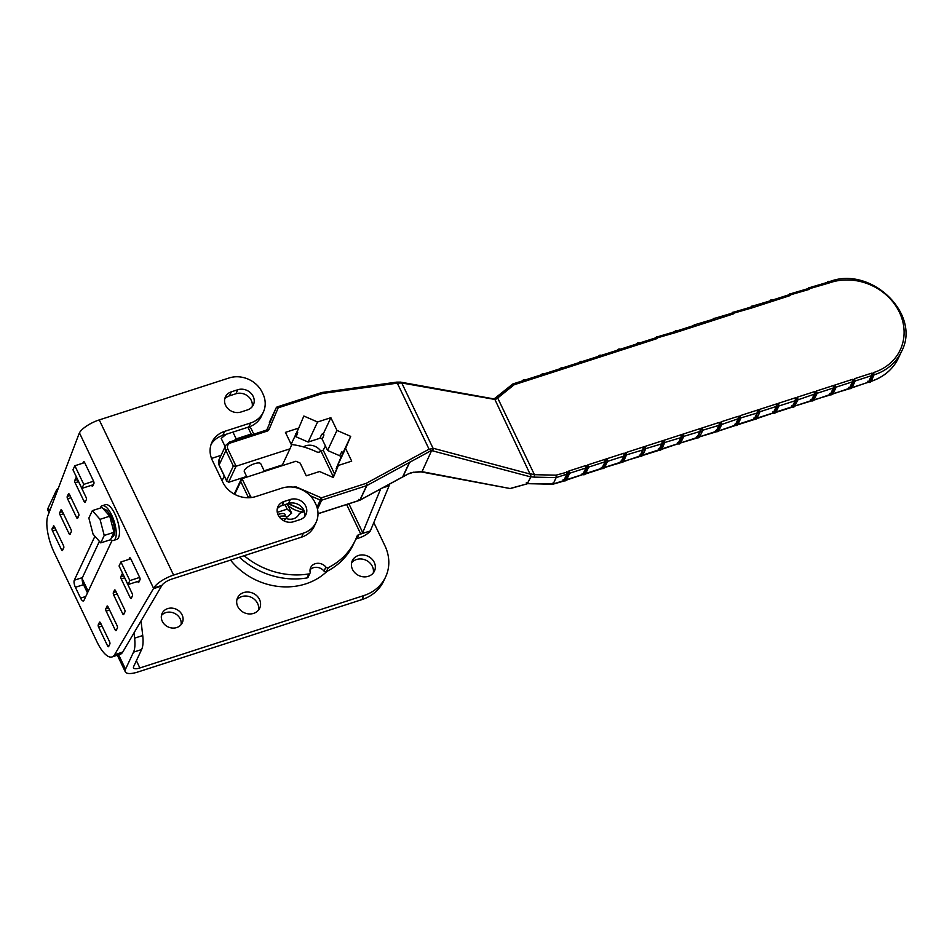 <?xml version="1.0" encoding="UTF-8"?>
<svg xmlns="http://www.w3.org/2000/svg" width="952" height="952" viewBox="0 0 952 952"><rect width="100%" height="100%" fill="white"/><g stroke="black" fill="none" stroke-linecap="round" stroke-linejoin="round"><path stroke-width="1.43" d="M79.254 433.208A29.191 10.365 -107.9 0 0 79.111 433.577L47.957 515.472A29.191 10.365 -107.9 0 0 54.133 552.434L97.056 642.017A29.191 10.365 -107.9 0 0 112.05 656.939A29.191 10.365 -107.9 0 0 114.609 654.69L153.415 588.693A29.191 10.365 -107.9 0 0 153.593 588.36L79.432 432.851A18.243 6.057 -25.6 0 1 99.246 419.915L229.075 377.968A25.537 22.312 25.1 0 1 262.205 392.343L262.942 393.902A25.537 22.312 25.1 0 1 263.347 412.085A25.537 22.312 25.1 0 1 250.638 422.962L248.758 426.984L222.792 435.373A25.537 22.312 25.1 0 0 211.13 444.298M98.258 624.821L99.46 622.251A1.821 0.643 72.1 0 1 99.639 622.061A1.821 0.643 72.1 0 1 100.579 623.001L109.504 641.612A1.821 0.643 72.1 0 1 109.873 643.968L108.659 646.539A1.821 0.643 72.1 0 1 108.48 646.729A1.821 0.643 72.1 0 1 107.54 645.789L98.615 627.178A1.821 0.643 72.1 0 1 98.258 624.821L101.019 623.917M128.948 559.383L129.603 557.979A1.821 0.643 72.1 0 1 129.781 557.801A1.821 0.643 72.1 0 1 130.721 558.729L139.646 577.352A1.821 0.643 72.1 0 1 140.004 579.708L138.802 582.279A1.821 0.643 72.1 0 1 138.623 582.469A1.821 0.643 72.1 0 1 137.683 581.529L137.659 581.482M120.856 576.626L122.07 574.056A1.821 0.643 72.1 0 1 122.249 573.866A1.821 0.643 72.1 0 1 123.189 574.794L132.102 593.417A1.821 0.643 72.1 0 1 132.471 595.773L131.269 598.344A1.821 0.643 72.1 0 1 131.09 598.534A1.821 0.643 72.1 0 1 130.15 597.594L121.225 578.971A1.821 0.643 72.1 0 1 120.856 576.626L123.629 575.722M113.324 592.691L114.526 590.121A1.821 0.643 72.1 0 1 114.716 589.931A1.821 0.643 72.1 0 1 115.644 590.859L124.569 609.482A1.821 0.643 72.1 0 1 124.938 611.838L123.736 614.409A1.821 0.643 72.1 0 1 123.546 614.599A1.821 0.643 72.1 0 1 122.618 613.659L113.693 595.036A1.821 0.643 72.1 0 1 113.324 592.691L116.096 591.787M61.333 509.832L59.69 512.545L62.463 511.652M60.904 509.974A1.821 0.643 72.1 0 1 61.083 509.784A1.821 0.643 72.1 0 1 62.023 510.724L70.936 529.348A1.821 0.643 72.1 0 1 71.305 531.692L70.103 534.262A1.821 0.643 72.1 0 1 69.924 534.453A1.821 0.643 72.1 0 1 68.984 533.525L60.059 514.901A1.821 0.643 72.1 0 1 59.69 512.545M107.433 606.043L105.791 608.756L108.564 607.852M109.587 609.994L106.16 611.113A1.821 0.643 72.1 0 1 105.791 608.756M106.16 611.113L115.073 629.724A1.821 0.643 72.1 0 0 116.013 630.664A1.821 0.643 72.1 0 0 116.192 630.474L117.405 627.903A1.821 0.643 72.1 0 0 117.036 625.547L108.111 606.936A1.821 0.643 72.1 0 0 107.171 605.996A1.821 0.643 72.1 0 0 106.993 606.186M112.062 540.474L83.966 600.391A5.474 1.94 72.1 0 1 83.419 600.95A5.474 1.94 72.1 0 1 80.599 598.142L75.398 587.289A5.474 1.94 72.1 0 1 74.292 580.22L94.914 536.262M67.223 496.48L68.437 493.909A1.821 0.643 72.1 0 1 68.615 493.719A1.821 0.643 72.1 0 1 69.555 494.659L78.481 513.271A1.821 0.643 72.1 0 1 78.837 515.627L77.636 518.197A1.821 0.643 72.1 0 1 77.457 518.388A1.821 0.643 72.1 0 1 76.517 517.448L67.592 498.836A1.821 0.643 72.1 0 1 67.223 496.48L69.996 495.587M74.768 480.415L75.97 477.844A1.821 0.643 72.1 0 1 76.148 477.654A1.821 0.643 72.1 0 1 77.088 478.594L86.013 497.206A1.821 0.643 72.1 0 1 86.382 499.562L85.168 502.132A1.821 0.643 72.1 0 1 84.99 502.323A1.821 0.643 72.1 0 1 84.05 501.383L75.125 482.771A1.821 0.643 72.1 0 1 74.768 480.415L77.529 479.522M82.848 463.172L83.502 461.779A1.821 0.643 72.1 0 1 83.693 461.589A1.821 0.643 72.1 0 1 84.621 462.529L93.546 481.141A1.821 0.643 72.1 0 1 93.915 483.497L92.713 486.067A1.821 0.643 72.1 0 1 92.522 486.258A1.821 0.643 72.1 0 1 91.582 485.318L91.559 485.27M53.8 525.897L52.158 528.61L54.93 527.717M53.36 526.039A1.821 0.643 72.1 0 1 53.55 525.849A1.821 0.643 72.1 0 1 54.478 526.789L63.403 545.413A1.821 0.643 72.1 0 1 63.772 547.757L62.57 550.327A1.821 0.643 72.1 0 1 62.38 550.518A1.821 0.643 72.1 0 1 61.452 549.59L52.527 530.966A1.821 0.643 72.1 0 1 52.158 528.61M303.426 533.144L301.534 537.154A25.537 22.312 -154.9 0 0 314.255 526.278L316.135 522.255A25.537 22.312 25.1 0 1 303.426 533.144L173.597 575.091A18.243 6.057 154.4 0 0 153.796 587.991L153.593 588.36M301.534 537.154L171.717 579.113A9.127 3.034 -25.6 0 0 161.923 585.361L161.709 585.742A29.191 10.365 72.1 0 1 161.519 586.075L122.725 652.072A29.191 10.365 72.1 0 1 120.166 654.322L112.05 656.939M316.135 522.255A25.537 22.312 25.1 0 0 315.731 504.072L314.993 502.525A25.537 22.312 25.1 0 0 281.863 488.138L255.898 496.527A25.537 22.312 -154.9 0 1 222.768 482.14L212.355 460.423A25.537 22.312 -154.9 0 1 211.951 442.228A25.537 22.312 -154.9 0 1 224.672 431.351L250.638 422.962M283.886 501.561L290.372 499.467A11.852 10.365 -154.9 0 1 303.236 502.68A11.852 10.365 -154.9 0 1 305.937 514.592A11.852 10.365 -154.9 0 1 300.035 519.637L293.549 521.732A11.852 10.365 -154.9 0 1 280.673 518.519A11.852 10.365 -154.9 0 1 277.972 506.619A11.852 10.365 -154.9 0 1 283.886 501.561L281.994 505.583A11.852 10.365 25.1 0 0 277.282 508.737M231.312 391.831L237.798 389.737A11.852 10.365 -154.9 0 1 250.673 392.95A11.852 10.365 -154.9 0 1 253.363 404.862A11.852 10.365 -154.9 0 1 247.46 409.907L240.975 412.014A11.852 10.365 -154.9 0 1 228.111 408.801A11.852 10.365 -154.9 0 1 225.41 396.889A11.852 10.365 -154.9 0 1 231.312 391.831L229.42 395.853A11.852 10.365 25.1 0 0 224.708 399.007M83.169 583.897L87.477 592.894L83.514 584.659L75.398 587.289M99.413 541.355L82.407 577.602A5.474 1.94 -107.9 0 0 83.514 584.659M263.347 412.085L261.467 416.095A25.537 22.312 -154.9 0 1 248.758 426.984M252.173 406.754A11.852 10.365 25.1 0 0 247.841 396.127A11.852 10.365 25.1 0 0 235.917 393.759L229.42 395.853M304.747 516.484A11.852 10.365 25.1 0 0 300.404 505.857A11.852 10.365 25.1 0 0 288.492 503.477L281.994 505.583M221.066 455.342L211.511 458.436M373.874 522.707L384.917 545.758A43.78 38.258 25.1 0 1 385.62 576.936A43.78 38.258 25.1 0 1 363.819 595.583L139.873 667.959A9.127 3.034 -25.6 0 1 133.53 667.887A9.127 3.034 -25.6 0 1 133.637 666.567L141.622 649.526L133.518 652.156L125.521 669.185A18.243 6.057 154.4 0 0 125.295 671.826A18.243 6.057 154.4 0 0 137.981 671.969L361.938 599.605A43.78 38.258 -154.9 0 0 383.727 580.958L385.62 576.936M326.952 571.378A63.855 55.787 -154.9 0 1 230.551 560.097M162.292 621.287A11.126 9.722 -154.9 0 1 162.126 613.362A11.126 9.722 -154.9 0 1 171.979 608.126A11.126 9.722 -154.9 0 1 182.094 614.885A11.126 9.722 -154.9 0 1 182.272 622.81A11.126 9.722 -154.9 0 1 172.419 628.046A11.126 9.722 -154.9 0 1 162.292 621.287M352.502 569.415A12.221 10.674 -154.9 0 1 352.311 560.704A12.221 10.674 -154.9 0 1 363.14 554.968A12.221 10.674 -154.9 0 1 374.255 562.382A12.221 10.674 -154.9 0 1 374.445 571.093A12.221 10.674 -154.9 0 1 363.616 576.841A12.221 10.674 -154.9 0 1 352.502 569.415M303.402 446.904A12.221 10.674 -154.9 0 1 321.05 451.51M237.75 606.495A12.221 10.674 -154.9 0 1 237.56 597.797A12.221 10.674 -154.9 0 1 248.389 592.049A12.221 10.674 -154.9 0 1 259.503 599.474A12.221 10.674 -154.9 0 1 259.694 608.173A12.221 10.674 -154.9 0 1 248.877 613.921A12.221 10.674 -154.9 0 1 237.75 606.495M49.04 512.652L47.981 510.439A18.243 6.057 -25.6 0 1 48.207 507.797L56.192 490.768A29.191 10.365 -107.9 0 1 58.346 488.174M181.059 624.691A11.126 9.722 25.1 0 0 180.214 618.907A11.126 9.722 25.1 0 0 161.447 615.492M373.255 572.985A12.221 10.674 25.1 0 0 372.363 566.404A12.221 10.674 25.1 0 0 362.498 559.133A12.221 10.674 25.1 0 0 351.609 562.834M258.516 610.065A12.221 10.674 25.1 0 0 257.611 603.485A12.221 10.674 25.1 0 0 247.746 596.214A12.221 10.674 25.1 0 0 236.858 599.915M133.518 652.156A29.191 10.365 -107.9 0 0 134.613 638.161L134.006 632.89M141.027 620.93L142.729 635.531A29.191 10.365 72.1 0 1 141.622 649.526M139.67 577.424L129.865 580.589L127.984 584.599L139.456 580.898M130.745 558.8L120.94 561.966L119.059 565.988L127.984 584.599M129.865 580.589L120.94 561.966M84.657 462.589L74.851 465.754L72.959 469.776L81.884 488.4L93.355 484.687M93.582 481.212L83.764 484.378L81.884 488.4M83.764 484.378L74.851 465.754M102.292 505.726L105.541 504.679A18.243 6.474 72.1 0 1 116.204 516.936A18.243 6.474 72.1 0 1 118.584 537.559A18.243 6.474 72.1 0 1 116.763 539.391L113.514 540.45A18.243 6.474 -107.9 0 0 115.347 538.606A18.243 6.474 -107.9 0 0 112.955 517.983A18.243 6.474 -107.9 0 0 102.292 505.726A18.243 6.474 -107.9 0 0 100.472 507.571A18.243 6.474 -107.9 0 0 100.257 508.07M92.344 510.629L88.857 518.055L93.07 534.179L100.757 542.878L104.232 535.452L100.031 519.328L92.344 510.629L102.078 507.487L109.766 516.186L113.966 532.311L110.491 539.736A18.243 6.474 -107.9 0 0 113.514 540.45M103.554 509.165A14.589 5.176 72.1 0 1 112.015 519.197A14.589 5.176 72.1 0 1 113.847 535.5A14.589 5.176 72.1 0 1 112.395 536.964L111.681 537.202M110.491 539.736L100.757 542.878M113.966 532.311L104.232 535.452M109.766 516.186L100.031 519.328M431.494 450.439L366.913 485.544L359.963 500.145L318.004 513.64M317.492 509.142L321.693 500.181L366.639 485.663A1.821 1.595 25.1 0 0 366.913 485.544A1.821 0.75 61.5 0 0 366.27 483.307L429.066 449.189L431.625 450.582L422.022 471.668A1.821 1.523 100.6 0 1 420.962 471.871A1.821 1.607 -94.7 0 0 421.819 471.49L411.692 472.537M411.55 472.537L408.146 473.977A1.821 0.75 -118.5 0 0 408.241 473.917L402.66 476.892L409.443 462.434M402.851 476.869L409.776 462.113M323.335 433.755L323.942 435.005A1.821 1.595 -154.9 0 0 321.74 434.267L323.335 433.755L330.88 417.69L336.972 430.411L350.693 436.373L345.6 448.416L351.693 461.137L338.388 465.433L333.283 477.476L319.563 471.526L306.258 475.822L300.154 463.1L295.905 461.244L242.022 478.654L240.761 481.533L248.198 497.051A1.821 0.607 -25.6 0 1 250.197 495.73A5.474 4.784 25.1 0 0 251.554 497.503M330.88 417.69L317.563 421.986L303.843 416.036L298.75 428.067L285.433 432.375L291.538 445.096L289.955 448.832L236.072 466.242L233.335 466.016L226.552 480.474L219.115 464.957A7.295 6.378 -154.9 0 1 218.996 459.768L225.779 445.31A7.295 6.378 -154.9 0 0 225.898 450.498L233.335 466.016M269.19 469.872L268.904 469.265M336.591 469.276L336.211 468.479L340.685 457.912A1.821 1.595 25.1 0 0 339.638 455.722L327.583 450.486L322.228 439.312A1.821 1.595 25.1 0 0 319.86 438.289L308.174 442.061L296.131 436.825A1.821 1.595 25.1 0 0 294.668 436.778M304.545 511.938A21.896 19.123 -154.9 0 1 287.909 505.286M493.362 399.185L401.708 382.966L397.424 383.132L322.657 393.462L278.198 407.825L269.047 429.447A3.653 3.189 -154.9 0 1 267.191 431.101L230.527 442.942A5.474 4.784 25.1 0 0 227.897 449.177L236.072 466.242L228.54 482.307L246.627 476.464M264.144 470.8L272.201 468.205A1.821 1.595 25.1 0 0 272.629 468.765M358.737 499.372L359.808 500.264L318.004 513.771M407.98 474.048A1.821 0.75 -118.5 0 0 408.134 474.013L359.868 500.228M408.241 473.906L413.882 472.144A1.821 1.607 85.3 0 1 413.001 472.537A1.821 1.821 0 0 1 412.859 472.537M509.927 488.495L422.022 471.668L431.625 450.582M530.907 476.904L527.337 483.652L531.085 476.274L530.538 476.845L431.863 450.665L433.017 448.225L401.768 383.002M430.149 449.213L432.458 448.142M429.066 449.189L396.805 382.121L400.459 382.109L401.708 382.966M400.399 382.906L398.888 382.24M493.779 399.221L495.099 399.757L493.779 399.221M496.063 397.543A1.821 0.821 51.1 0 1 496.17 397.4A1.821 0.821 51.1 0 1 497.694 398.019L495.099 399.757A1.821 1.607 100.2 0 0 494.017 398.924L400.459 382.109M868.283 382.311L852.088 387.547L855.229 380.955L871.449 375.707L868.438 382.133L869.188 382.276L872.199 375.838L871.449 375.707L871.52 373.208L872.746 373.434L872.199 375.838A1.821 1.595 25.1 0 0 873.829 375.314L871.247 381.228A54.728 47.826 25.1 0 0 898.498 357.916L901.508 351.49A54.728 47.826 -154.9 0 1 874.257 374.802L873.46 372.577A52.907 46.231 25.1 0 0 899.402 312.232A52.907 46.231 25.1 0 0 830.346 282.577L828.395 283.208L826.848 282.601M868.438 382.133L867.748 381.24L868.438 382.133L851.778 387.892L855.229 380.955L854.42 378.741L853.159 382.002A1.821 1.595 25.1 0 0 854.789 381.466A1.821 0.869 -140 0 0 853.706 379.586L852.48 379.36L852.409 381.859L853.159 382.002L849.993 388.606L833.048 393.7L836.189 387.107L852.409 381.859L849.398 388.285L848.708 387.393L850.148 388.428A1.821 1.595 -154.9 0 0 851.778 387.892A1.821 0.869 40 0 1 851.719 387.988A1.821 0.869 40 0 1 851.552 388.107M830.358 394.437L833.369 388.011L833.44 385.512L835.38 384.894L835.749 387.619A1.821 0.869 -140 0 0 834.666 385.738L834.13 388.154A1.821 1.595 25.1 0 0 835.749 387.619L832.738 394.057A1.821 1.595 -154.9 0 1 831.108 394.58L834.13 388.154L833.369 388.011L817.149 393.259L814.008 399.84L830.953 394.759L829.68 393.545L830.358 394.437L813.698 400.209A1.821 1.595 -154.9 0 1 812.068 400.732L794.979 406.004M814.4 391.665L815.626 391.891A1.821 0.869 40 0 1 816.709 393.783A1.821 1.595 -154.9 0 1 815.091 394.307L814.341 394.164L814.4 391.665L797.3 397.198L798.109 399.412L794.658 406.361L797.669 399.935A1.821 1.595 -154.9 0 1 796.051 400.459L793.028 406.885L792.278 406.742L795.301 400.316L795.36 397.817L796.586 398.043A1.821 0.869 40 0 1 797.669 399.935L814.341 394.164L811.318 400.59L810.64 399.697L812.068 400.732L816.34 391.046L817.149 393.259L813.698 400.209A1.821 0.869 40 0 1 813.639 400.292A1.821 0.869 40 0 1 813.472 400.411M792.278 406.742L791.6 405.849L792.278 406.742L776.058 411.99L779.069 405.564L778.272 403.35L795.36 397.817M773.238 412.894L757.018 418.142L760.029 411.716L776.261 406.468L776.32 403.981L777.558 404.195L773.238 412.894L772.56 412.014L774 413.037A1.821 1.595 -154.9 0 0 775.618 412.513L793.028 406.885A1.821 1.595 25.1 0 0 794.658 406.361A1.821 0.869 40 0 1 794.599 406.445A1.821 0.869 40 0 1 794.444 406.563M754.21 419.047L753.52 418.166L754.96 419.189L758.518 410.348A1.821 0.869 40 0 1 759.589 412.24A1.821 1.595 -154.9 0 1 757.971 412.763L740.989 417.868L737.978 424.294L754.21 419.047L757.221 412.621L757.292 410.133L759.232 409.503L760.029 411.716L756.578 418.666L773.083 413.073M719.212 422.438L720.438 422.652A1.821 0.869 -140 0 1 721.509 424.544L718.498 430.97A1.821 1.595 -154.9 0 1 716.88 431.494L716.13 431.351L719.141 424.925L719.212 422.438L702.112 427.96L702.909 430.173L699.458 437.123L702.909 430.173L719.89 425.068A1.821 1.595 25.1 0 0 721.509 424.544L738.181 418.773L735.17 425.199L734.48 424.318L735.92 425.342L718.439 431.054A1.821 0.869 40 0 1 718.284 431.173M738.252 416.286L739.478 416.5L738.931 418.916L738.181 418.773L738.252 416.286L721.152 421.807L721.949 424.021L718.879 430.53M700.172 428.59L683.072 434.112L683.869 436.325L680.418 443.275L683.869 436.325L700.851 431.22A1.821 1.595 25.1 0 0 702.481 430.697A1.821 0.869 40 0 0 701.398 428.805L697.685 437.837A1.821 1.821 0 0 0 699.399 437.206A1.821 0.869 40 0 0 699.458 437.123A1.821 1.595 -154.9 0 1 697.84 437.646L697.09 437.503L700.101 431.077L700.172 428.59L702.112 427.96M678.05 443.656L677.36 442.775L678.8 443.799L681.811 437.373A1.821 1.595 25.1 0 0 683.441 436.849A1.821 0.869 -140 0 0 682.358 434.957L681.811 437.373L664.829 442.478L661.818 448.904L678.05 443.656L681.061 437.23L681.132 434.743L683.072 434.112M677.895 443.834L661.378 449.427L664.401 443.001A1.821 0.869 -140 0 0 663.318 441.109L662.77 443.525L645.801 448.63L642.778 455.056L659.01 449.808L662.021 443.382L662.092 440.895L681.132 434.743M664.032 440.264L664.401 443.001A1.821 1.595 25.1 0 1 662.77 443.525L659.605 450.141L642.35 455.58L645.361 449.154A1.821 0.869 40 0 0 644.278 447.262L640.72 456.103L639.28 455.08L639.97 455.96L642.981 449.534L643.052 447.047L662.092 440.895M639.97 455.96L623.31 461.732L626.321 455.306A1.821 1.595 -154.9 0 1 624.702 455.829L607.281 461.458A1.821 0.869 -140 0 0 606.198 459.566L601.89 468.277L585.67 473.513L588.681 467.087L604.913 461.839L604.972 459.352L606.912 458.721L607.721 460.935L604.698 467.361L620.93 462.113L623.941 455.687L624.012 453.2L625.238 453.414A1.821 0.869 40 0 1 626.321 455.306L623.619 461.363L640.565 456.294A1.821 1.821 0 0 0 642.291 455.675A1.821 0.869 40 0 1 642.124 455.782M582.85 474.429L566.63 479.665L569.641 473.239L585.873 468.003L585.932 465.504L587.158 465.718L586.622 468.134L585.873 468.003L582.85 474.429L582.172 473.537L583.6 474.56L582.672 474.608M512.961 383.906L514.151 384.763L497.694 398.019L534.441 474.691L534.203 477.13L556.146 477.606L566.833 474.155L563.81 480.582L563.132 479.689L563.81 480.582L553.136 484.032L552.303 483.188L553.136 484.032L556.146 477.606L556.063 475.155L568.13 471.883L568.844 471.026L569.641 473.239L566.19 480.189A1.821 1.595 -154.9 0 1 564.572 480.712L567.582 474.286L566.833 474.155L566.892 471.656M531.085 476.274L495.207 400.137M556.063 475.155L534.441 474.691L530.514 473.822M228.54 482.307L226.552 480.474L226.802 481.331L219.091 465.23A1.821 0.607 -25.6 0 1 219.115 464.957L225.898 450.498A1.821 0.607 154.4 0 1 227.897 449.177M235.668 440.05A14.589 4.843 -25.6 0 1 243.676 436.468A14.589 4.843 -25.6 0 1 250.59 435.231M282.089 465.707L282.435 464.897L272.201 468.205L271.808 469.027M282.435 464.897L289.955 448.832M246.925 477.071L244.331 471.668A9.127 3.034 -25.6 0 1 244.438 470.347A9.127 3.034 -25.6 0 1 252.851 464.29A9.127 3.034 -25.6 0 1 260.788 463.791L264.442 471.418M291.145 444.298L298.75 428.067M295.703 433.565L297.738 432.72L296.762 432.291M308.174 442.061L317.563 421.986M327.583 450.486L336.972 430.411M350.693 436.373L343.16 452.438L341.78 451.831A1.821 1.595 -154.9 0 1 342.649 453.652L343.16 452.438M345.6 448.416L336.211 468.479M338.388 465.433L332.843 477.285M510.879 488.269L527.146 483.83L510.486 488.519M527.337 483.652L526.242 482.89M553.136 484.032L527.824 483.485L526.991 482.652M563.81 480.582L564.405 480.903A1.821 1.821 0 0 0 566.131 480.284A1.821 0.869 40 0 0 566.19 480.189L582.695 474.596M583.445 474.75A1.821 1.821 0 0 0 585.171 474.132A1.821 0.869 40 0 0 585.23 474.036A1.821 1.595 -154.9 0 1 583.6 474.56L586.622 468.134A1.821 1.595 25.1 0 0 588.241 467.61L585.23 474.036L602.64 468.408A1.821 1.595 25.1 0 0 604.27 467.884A1.821 0.869 40 0 1 604.211 467.979A1.821 0.869 40 0 1 604.044 468.098M601.89 468.277L601.212 467.384L602.64 468.408L605.662 461.982A1.821 1.595 25.1 0 0 607.281 461.458L604.579 467.515M620.93 462.113L620.252 461.232L621.525 462.446L604.579 467.527M642.731 455.151L642.291 455.675A1.821 0.869 40 0 0 642.35 455.58A1.821 1.595 25.1 0 1 640.72 456.103L640.565 456.294M659.01 449.808L658.32 448.927L659.76 449.951A1.821 1.595 25.1 0 0 661.378 449.427A1.821 0.869 40 0 1 661.331 449.522A1.821 0.869 40 0 1 661.164 449.63M697.09 437.503L696.4 436.623L697.09 437.503L680.728 442.906L697.685 437.837M716.13 431.351L715.44 430.471L716.13 431.351L699.768 436.754M735.765 425.532A1.821 1.821 0 0 0 737.479 424.901A1.821 0.869 40 0 0 737.538 424.818A1.821 1.595 -154.9 0 1 735.92 425.342L738.931 418.916A1.821 1.595 25.1 0 0 740.549 418.392L737.538 424.818L754.793 419.38A1.821 1.821 0 0 0 756.519 418.749A1.821 0.869 40 0 1 756.364 418.868M756.959 418.225L756.519 418.749A1.821 0.869 40 0 0 756.578 418.666A1.821 1.595 25.1 0 1 754.96 419.189L754.793 419.38M811.318 400.59L794.968 405.992M873.46 372.577L872.746 373.434A1.821 0.869 40 0 1 873.829 375.314L870.806 381.74A1.821 1.595 25.1 0 1 869.188 382.276L868.26 382.323M740.192 415.655L739.478 416.5A1.821 0.869 40 0 1 740.549 418.392L740.192 415.655L757.292 410.133M643.052 447.047L625.952 452.569L626.761 454.782L643.731 449.677A1.821 1.595 25.1 0 0 645.361 449.154L644.992 446.417M587.872 464.873L587.158 465.718A1.821 0.869 40 0 1 588.241 467.61L587.872 464.873L604.972 459.352M829.656 281.697L830.346 282.577L829.656 281.697M826.895 282.518L810.021 287.516L809.355 289.36L807.808 288.753M828.395 283.208L810.069 288.515A1.821 0.869 -140 0 0 808.296 288.147A1.821 0.869 -140 0 0 808.236 288.23L808.296 288.147A1.821 1.821 0 0 1 810.021 287.516L809.866 287.706M807.855 288.67L790.981 293.668L790.327 295.513L752.247 307.817L750.688 307.21M809.355 289.36L791.029 294.668A1.821 0.869 -140 0 0 789.256 294.299A1.821 0.869 -140 0 0 789.208 294.382L789.256 294.299A1.821 1.821 0 0 1 790.981 293.668L790.826 293.859M788.827 294.822L772.726 299.963M788.768 294.906L790.327 295.513M772.536 300.154L773.226 301.046L772.536 300.154M769.787 300.975L752.901 305.985L752.961 306.972A1.821 0.869 -140 0 0 751.188 306.603A1.821 0.869 -140 0 0 751.128 306.687L751.188 306.603A1.821 1.821 0 0 1 752.901 305.985L752.746 306.163M769.728 301.058L771.287 301.665M753.496 306.306L754.186 307.198L753.496 306.306M750.747 307.127L733.861 312.137L733.207 313.97L676.087 332.427L674.528 331.82M752.247 307.817L733.921 313.125A1.821 0.869 -140 0 0 732.147 312.756A1.821 0.869 -140 0 0 732.088 312.851L732.147 312.756A1.821 1.821 0 0 1 733.861 312.137L733.706 312.315M731.707 313.279L714.833 318.289L714.881 319.277A1.821 0.869 -140 0 0 713.107 318.908A1.821 0.869 -140 0 0 713.048 319.003L713.107 318.908A1.821 1.821 0 0 1 714.833 318.289L714.666 318.468M731.648 313.363L733.207 313.97M715.416 318.611L716.106 319.503L715.416 318.611M712.667 319.432L695.793 324.442L695.841 325.429A1.821 0.869 -140 0 0 694.067 325.06A1.821 0.869 -140 0 0 694.008 325.156L694.067 325.06A1.821 1.821 0 0 1 695.793 324.442L695.626 324.632M712.608 319.515L714.167 320.122M696.376 324.763L697.066 325.655L696.376 324.763M693.627 325.584L677.526 330.725M693.568 325.667L695.127 326.274M677.348 330.915L678.026 331.808L677.348 330.915M674.587 331.736L657.713 336.746L657.047 338.579L655.488 337.972M676.087 332.427L657.761 337.734A1.821 0.869 -140 0 0 655.987 337.365A1.821 0.869 -140 0 0 655.928 337.46L655.642 337.805M655.547 337.889L639.447 343.041M657.047 338.579L639.946 344.112L639.268 343.22L639.946 344.112L514.151 384.763M636.507 344.041L620.407 349.194M636.46 344.124L638.007 344.731M620.228 349.372L620.906 350.265L620.228 349.372M617.467 350.193L601.366 355.346M617.42 350.276L618.967 350.883M601.188 355.524L601.878 356.417L601.188 355.524M598.427 356.345L582.327 361.498M598.38 356.429L599.927 357.048M582.148 361.677L582.838 362.569L582.148 361.677M579.399 362.498L563.298 367.65M579.34 362.581L580.887 363.2M563.108 367.829L563.798 368.721L563.108 367.829M560.359 368.65L544.258 373.803M560.3 368.733L561.858 369.352M544.068 373.981L544.758 374.874L544.068 373.981M541.319 374.802L525.218 379.955M541.26 374.898L542.818 375.505M525.028 380.134L525.718 381.026L525.028 380.134M522.279 380.955L512.997 383.906M522.22 381.05L523.778 381.657M355.703 539.403A3.653 3.189 25.1 0 1 356.952 538.653L358.868 538.035A10.948 3.641 154.4 0 0 370.352 530.907L389.094 485.782A10.948 3.641 154.4 0 0 388.987 484.949A10.948 3.641 154.4 0 0 388.702 484.568M291.229 444.465A72.971 63.76 25.1 0 1 316.54 451.819A3.653 3.189 -154.9 0 0 319.396 452.045L323.216 450.177L334.497 473.727M325.429 445.976L323.216 450.177M370.352 530.907L358.844 534.631A3.653 3.189 -154.9 0 0 356.94 536.381A72.971 63.76 25.1 0 1 355.239 540.403A72.971 63.76 25.1 0 1 328.273 567.654A1.821 1.595 25.1 0 1 325.905 567.071A9.127 7.973 -154.9 0 0 310.661 567.606A9.127 7.973 -154.9 0 0 310.15 572.164A1.821 1.595 25.1 0 1 308.888 573.913L307.008 577.935A72.971 63.76 -154.9 0 1 239.416 557.229M348.908 503.786L362.724 532.632L360.748 534.012L346.623 504.524M362.724 532.632L380.633 488.947M389.094 485.782L382.633 487.864M310.043 573.08L308.162 577.09A1.821 1.595 -154.9 0 1 307.008 577.935M355.239 540.403L353.359 544.413A72.971 63.76 -154.9 0 1 326.393 571.664A1.821 1.595 -154.9 0 1 324.025 571.093A9.127 7.973 25.1 0 0 310.043 569.772M244.14 555.706A72.971 63.76 25.1 0 0 308.888 573.913M224.279 476.06A72.971 63.76 25.1 0 0 223.113 478.428A72.971 63.76 25.1 0 0 222.09 480.724M303.605 511.914L299.404 513.271A10.948 9.568 -154.9 0 1 299.083 514.056A10.948 9.568 -154.9 0 1 285.969 518.435M299.404 513.271L298.69 514.806M285.017 504.596L287.195 509.142L277.282 512.343M286.266 517.698L291.669 513.152L287.242 503.882M291.669 513.152L287.195 509.142M277.889 514.437A8.485 2.82 -25.6 0 1 281.97 513.544A8.485 2.82 -25.6 0 1 282.232 513.544M277.936 514.556A9.127 3.034 -25.6 0 1 282.518 513.521A9.127 3.034 -25.6 0 1 284.91 515.687A9.127 3.034 -25.6 0 1 284.719 516.043M279.317 516.972A9.127 3.034 -25.6 0 1 283.696 516.008L281.518 516.091A6.593 2.19 154.4 0 0 279.031 516.567M283.696 516.008A9.127 3.034 -25.6 0 1 286.1 518.174A9.127 3.034 -25.6 0 1 285.303 519.34L283.97 520.863A6.593 2.19 154.4 0 0 284.446 520.137A6.593 2.19 154.4 0 0 281.007 518.828M251.982 434.778L251.173 434.052L243.676 436.468L236.179 438.896L234.275 440.502M249.091 426.865L251.185 428.745L253.803 434.195M251.173 434.052L247.913 427.246M225.148 446.655L221.209 438.432L226.124 434.29M236.179 438.896L232.931 432.089M153.415 588.693L161.519 586.075M161.923 585.361L153.796 587.991M173.597 575.091L99.246 419.915M114.609 654.69L122.725 652.072M93.32 484.758L91.582 485.318M71.019 497.729L67.592 498.836M78.254 516.888L76.517 517.448M116.81 629.165L115.073 629.724M117.12 593.929L113.693 595.036M124.343 613.1L122.618 613.659M139.42 580.97L137.683 581.529M98.615 627.178L102.054 626.059M109.278 645.23L107.54 645.789M121.225 578.971L124.652 577.864M131.888 597.035L130.15 597.594M63.486 513.794L60.059 514.901M70.71 532.953L68.984 533.525M82.407 577.602L74.292 580.22M85.799 596.464L80.599 598.142M75.125 482.771L78.564 481.664M85.787 500.823L84.05 501.383M52.527 530.966L55.954 529.859M63.177 549.018L61.452 549.59M222.792 435.373L224.672 431.351M237.798 389.737L235.917 393.759M290.372 499.467L288.492 503.477M139.873 667.959L136.386 660.7M363.819 595.583L361.938 599.605M125.521 669.185L118.643 654.809M88.215 591.323L82.158 578.673M49.694 510.915L48.207 507.797M134.613 638.161L142.729 635.531M402.66 476.892L360.13 500.002M294.085 487.281A1.821 0.643 -107.9 0 0 293.954 486.96A3.653 3.189 -154.9 0 1 296.679 487.138L321.324 497.837L366.27 483.307A1.821 0.643 72.1 0 1 366.639 485.663L359.856 500.121M310.257 495.73L320.324 500.097L321.324 497.837A1.821 0.643 72.1 0 1 321.693 500.181A1.821 1.595 -154.9 0 1 320.324 500.097L316.98 507.226M289.17 503.287L288.896 503.858A1.821 1.595 25.1 0 0 287.706 503.739M303.985 510.415L288.896 503.858L287.349 503.965A1.821 0.643 -107.9 0 0 287.528 503.786M248.567 497.729A7.295 6.378 -154.9 0 1 248.198 497.051L247.877 497.729M234.739 494.374L240.761 481.533M293.954 486.96L293.311 487.174M242.022 478.654L250.197 495.73M296.679 487.138L296.417 487.757M512.747 384.108L496.337 397.317M562.358 367.698L562.572 368.495A1.821 0.869 -140 0 0 560.799 368.127A1.821 0.869 -140 0 0 560.74 368.222L560.442 368.567M830.953 394.759A1.821 1.821 0 0 0 832.679 394.14A1.821 0.869 40 0 0 832.738 394.057L849.398 388.285M773.06 413.085L774 413.037L777.01 406.611A1.821 1.595 25.1 0 0 778.629 406.087L796.051 400.459L797.3 397.198M778.272 403.35L777.558 404.195A1.821 0.869 -140 0 1 778.629 406.087L775.618 412.513A1.821 0.869 40 0 1 775.559 412.597A1.821 0.869 40 0 1 775.404 412.716M735.17 425.199L718.498 430.97A1.821 0.869 40 0 1 718.439 431.054A1.821 1.821 0 0 1 716.725 431.684L721.152 421.807M677.86 443.846L678.8 443.799A1.821 1.595 25.1 0 0 680.418 443.275A1.821 0.869 40 0 1 680.359 443.358A1.821 0.869 40 0 1 680.204 443.477M621.525 462.446A1.821 1.821 0 0 0 623.251 461.827A1.821 0.869 40 0 0 623.31 461.732A1.821 1.595 -154.9 0 1 621.68 462.255L625.952 452.569M569.201 473.763A1.821 1.595 -154.9 0 1 567.582 474.286L568.13 471.883A1.821 0.869 40 0 1 569.201 473.763M534.203 477.13L530.942 476.797M432.291 450.736A1.821 1.571 104.9 0 0 433.017 448.225L530.764 474.215M321.907 392.533L322.657 393.462A1.821 0.643 72.1 0 0 321.728 392.533L277.27 406.897A1.821 0.643 72.1 0 1 278.198 407.825A1.821 0.892 23 0 0 276.151 407.908A1.821 1.595 -154.9 0 1 277.08 407.075A1.821 0.643 72.1 0 1 277.27 406.897A1.821 1.821 0 0 0 276.175 407.861L269.392 422.319A1.821 1.595 -154.9 0 1 269.416 422.272M321.538 392.712A1.821 0.643 72.1 0 1 321.728 392.533A1.821 1.821 0 0 1 322.038 392.462L396.794 382.121M269.047 429.447A1.821 0.892 -157 0 0 267 429.53L276.151 407.908L269.368 422.379A1.821 1.595 -154.9 0 1 269.392 422.319A1.821 1.821 0 0 0 269.368 422.379A1.821 0.892 23 0 1 269.368 422.379A1.821 0.892 23 0 1 269.368 422.367M266.441 430.185A1.821 1.595 25.1 0 0 267 429.53L266.251 430.173A1.821 0.643 -107.9 0 0 266.06 430.352M267.191 431.101A1.821 0.643 -107.9 0 0 266.251 430.173L229.599 442.014A1.821 0.643 -107.9 0 0 229.408 442.204M230.527 442.942A1.821 0.643 -107.9 0 0 229.599 442.014L225.779 445.31M219.305 465.373A1.821 0.607 -25.6 0 1 219.091 465.23L218.996 459.768M296.131 436.825L297.738 432.72M321.74 434.267L319.86 438.289M323.942 435.005L322.228 439.312M341.78 451.831L339.638 455.722M340.685 457.912L342.649 453.652M566.571 479.76L566.131 480.284A1.821 0.869 40 0 1 565.976 480.403M585.611 473.608L585.171 474.132A1.821 0.869 40 0 1 585.016 474.251M623.691 461.303L623.251 461.827A1.821 0.869 40 0 1 623.084 461.934M699.839 436.694L699.399 437.206A1.821 0.869 40 0 1 699.244 437.325M737.919 424.378L737.479 424.901A1.821 0.869 40 0 1 737.324 425.02M833.119 393.616L832.679 394.14A1.821 0.869 40 0 1 832.512 394.259M833.44 385.512L816.34 391.046M776.32 403.981L759.232 409.503M606.912 458.721L624.012 453.2M585.932 465.504L568.844 471.026M871.52 373.208L854.42 378.741M852.48 379.36L835.38 384.894M828.906 281.554L829.109 282.363A1.821 0.869 -140 0 0 827.336 281.994A1.821 1.821 0 0 1 829.061 281.364L829.87 281.518M771.786 300.011L772.001 300.82A1.821 0.869 -140 0 0 770.227 300.451A1.821 1.821 0 0 1 771.941 299.832L772.75 299.975M676.586 330.784L676.801 331.582A1.821 0.869 -140 0 0 675.027 331.213A1.821 1.821 0 0 1 676.753 330.594L677.55 330.737M657.558 336.937L657.713 336.746A1.821 1.821 0 0 0 655.987 337.365L655.607 337.817M638.518 343.089L638.721 343.886A1.821 0.869 -140 0 0 636.947 343.517A1.821 1.821 0 0 1 638.673 342.898L639.482 343.041M619.478 349.241L619.681 350.038A1.821 0.869 -140 0 0 617.908 349.67A1.821 1.821 0 0 1 619.633 349.051L620.442 349.194M600.438 355.393L600.641 356.191A1.821 0.869 -140 0 0 598.867 355.822A1.821 1.821 0 0 1 600.593 355.203L601.402 355.346M581.398 361.546L581.601 362.343A1.821 0.869 -140 0 0 579.827 361.974A1.821 1.821 0 0 1 581.553 361.355L582.362 361.498M543.318 373.85L543.533 374.648A1.821 0.869 -140 0 0 541.759 374.279A1.821 1.821 0 0 1 543.473 373.66L544.282 373.803M524.278 380.003L524.492 380.8A1.821 0.869 -140 0 0 522.719 380.431A1.821 1.821 0 0 1 524.433 379.812L525.242 379.955M356.952 538.653L358.844 534.631M321.193 451.462L333.2 476.512M326.393 571.664L328.273 567.654M324.025 571.093L325.905 567.071M117.346 655.226L125.295 671.826M234.24 494.1L241.011 479.653M304.116 510.724L288.801 504.072M493.921 399.043L512.819 383.989M510.093 488.543L420.998 471.883L413.001 472.537M527.551 483.675L552.862 484.211M564.405 480.903L553.017 484.187M602.485 468.598A1.821 1.821 0 0 0 604.211 467.979L604.651 467.456M659.605 450.141A1.821 1.821 0 0 0 661.331 449.522L661.759 448.999M678.645 443.989A1.821 1.821 0 0 0 680.359 443.358L680.799 442.847M716.725 431.684L699.779 436.766M773.833 413.227A1.821 1.821 0 0 0 775.559 412.597L775.999 412.073M792.873 407.075A1.821 1.821 0 0 0 794.599 406.445L795.039 405.921M811.913 400.923A1.821 1.821 0 0 0 813.639 400.292L814.079 399.769M849.993 388.606A1.821 1.821 0 0 0 851.719 387.988L852.159 387.464M869.033 382.454A1.821 1.821 0 0 0 870.759 381.835L871.187 381.312M871.032 381.419C883.789 377.123 892.94 369.293 898.498 357.916M829.811 281.518C871.187 265.584 921.619 314.529 901.508 351.49M563.322 367.65L562.513 367.508A1.821 1.821 0 0 0 560.799 368.127L560.419 368.579M222.054 480.665L223.113 478.428"/></g></svg>
